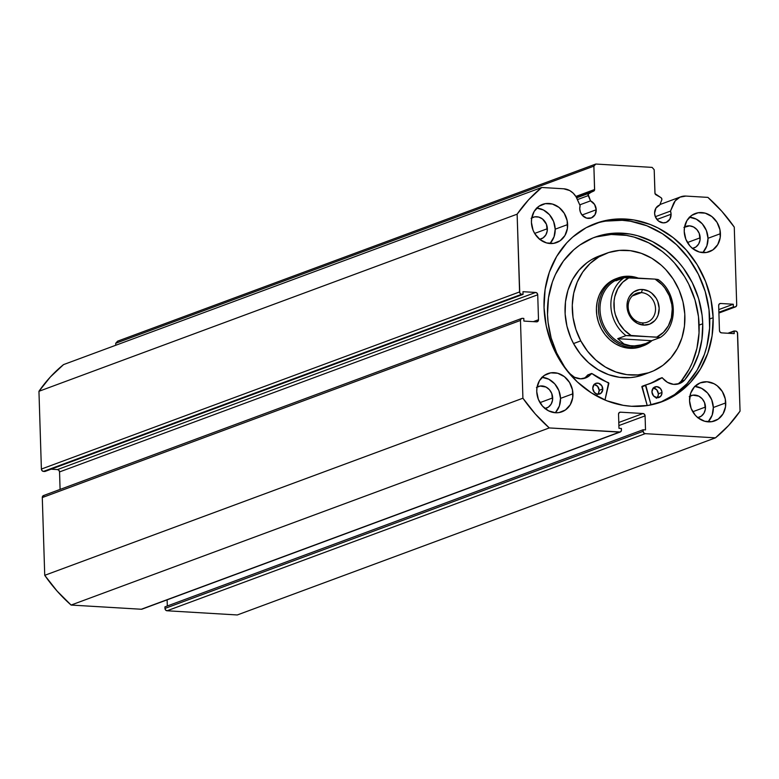 <?xml version="1.0" encoding="UTF-8"?>
<svg xmlns="http://www.w3.org/2000/svg" width="779" height="779" viewBox="0 0 779 779"><rect width="100%" height="100%" fill="white"/><g stroke="black" fill="none" stroke-linecap="round" stroke-linejoin="round"><path stroke-width="1.17" d="M44.228 495.454L42.826 496.019L42.29 497.557L520.469 320.432A2.259 1.977 -110.3 0 1 522.407 318.329L523.809 318.416L523.897 321.084L536.565 321.844A2.259 1.977 -110.3 0 0 538.503 319.731L533.333 321.649L538.503 319.731L537.724 294.793L59.545 471.918L60.09 489.416L59.545 471.918A2.259 1.977 69.7 0 0 57.461 469.571L58.902 470.312L59.545 471.918L537.724 294.793A2.259 1.977 -110.3 0 0 535.64 292.446L57.461 469.571L51.083 469.192L57.461 469.571L535.64 292.446L522.972 291.697L523.06 294.365L44.88 471.49L523.06 294.365L521.648 294.287L43.478 471.402L44.88 471.49L43.478 471.402A2.259 1.977 69.7 0 1 41.394 469.055L519.574 291.94L41.394 469.055L42.037 470.672L43.478 471.402L521.648 294.287A2.259 1.977 -110.3 0 1 519.574 291.94L517.129 214.176L38.95 391.292L41.394 469.055L38.95 391.292A153.843 134.29 69.7 0 1 63.537 364.601L541.717 187.476L63.537 364.601L50.372 376.958L38.95 391.292L517.129 214.176A153.843 134.29 -110.3 0 1 541.717 187.476L563.723 188.791A16.232 14.168 -110.3 0 1 577.083 198.791L580.131 205.695A9.28 8.102 -110.3 0 0 579.732 208.782L580.472 212.316L582.351 215.384L586.645 218.13L591.397 217.896L594.99 214.751L596.217 209.765L582.04 215.014L596.217 209.765L594.562 204.439L590.531 200.865L579.761 204.858L590.531 200.865L588.213 195.617L577.443 199.609L588.213 195.617A1.811 1.577 -110.3 0 1 588.914 193.299L593.734 191.059L576.441 197.467L593.734 191.059A1.811 1.577 -110.3 0 0 594.62 189.501L575.847 196.454L594.62 189.501L593.88 166.141L595.818 164.038L117.648 341.153L115.701 343.266L117.648 341.153L595.818 164.038L652.12 167.388L654.194 169.734L654.935 193.095A1.811 1.577 -110.3 0 0 655.908 194.76L660.894 197.584A1.811 1.577 -110.3 0 1 661.751 199.999A1.811 1.577 69.7 0 0 661.877 199.258L661.283 197.885L655.012 193.601L654.194 169.734L652.12 167.388L595.818 164.038L593.88 166.141L594.572 189.988L588.116 194.253L590.531 200.865A9.28 8.102 -110.3 0 1 596.217 209.765A9.28 8.102 -110.3 0 1 591.203 217.974A9.28 8.102 -110.3 0 1 579.732 208.782L580.131 205.695L576.032 196.756L573.237 193.202L569.722 190.563L563.723 188.791L541.717 187.476L528.551 199.843L517.129 214.176L519.749 292.797L520.878 294.072L523.06 294.365L522.972 291.697L535.64 292.446L537.082 293.186L537.724 294.793L538.503 319.731L537.968 321.269L536.565 321.844L523.897 321.084L523.809 318.416L522.407 318.329L521.005 318.893L520.469 320.432L522.913 398.205L535.28 413.951L549.273 427.934L620.259 431.994L621.311 430.855L621.389 428.46L618.974 428.314L618.536 414.282L619.081 412.743L620.474 412.179L642.996 413.522L644.437 414.262L645.08 415.869L645.518 429.891L643.103 429.755L643.152 431.313L643.795 432.92L645.236 433.66L715.463 437.847L728.628 425.48L740.05 411.146L737.431 332.526L736.301 331.25L734.12 330.948L734.198 333.626L721.539 332.867L720.098 332.136L719.455 330.52L718.676 305.582L719.212 304.044L720.614 303.479L733.282 304.238L733.36 306.907L734.772 306.994L736.174 306.42L736.71 304.881L734.266 227.117L721.899 211.372L707.907 197.389L685.9 196.074L679.989 197.145L675.227 200.865L670.495 211.08A9.28 8.102 -110.3 0 1 671.089 214.225A9.28 8.102 -110.3 0 1 666.064 222.434A9.28 8.102 -110.3 0 1 654.603 213.242L655.928 208.1L659.755 204.994L661.751 199.999L659.755 204.994A9.28 8.102 -110.3 0 0 659.618 205.043A9.28 8.102 -110.3 0 0 654.603 213.242L655.334 216.776L658.498 221.051L663.133 222.862L666.259 222.356L669.852 219.22L671.089 214.225L656.911 219.483L671.089 214.225L670.495 211.08L673.114 204.517A16.232 14.168 -110.3 0 1 680.758 196.824A16.232 14.168 -110.3 0 1 685.9 196.074L707.907 197.389A153.843 134.29 -110.3 0 1 734.266 227.117L736.71 304.881A2.259 1.977 -110.3 0 1 734.772 306.994L718.9 312.866L734.772 306.994L733.36 306.907L718.881 312.272L733.36 306.907L733.282 304.238L718.793 309.594L733.282 304.238L720.614 303.479L719.28 303.976L720.614 303.479A2.259 1.977 -110.3 0 0 719.893 303.586L719.893 303.586A2.259 1.977 -110.3 0 0 718.676 305.582L719.455 330.52A2.259 1.977 -110.3 0 0 721.539 332.867L734.198 333.626L734.12 330.948L727.917 333.246L735.522 331.036A2.259 1.977 -110.3 0 1 737.606 333.383L740.05 411.146A153.843 134.29 -110.3 0 1 715.463 437.847L237.283 614.962L167.057 610.775L237.283 614.962L715.463 437.847L645.236 433.66A2.259 1.977 -110.3 0 1 643.152 431.313L164.973 608.428L165.615 610.045L167.057 610.775L645.236 433.66L167.057 610.775A2.259 1.977 69.7 0 1 164.973 608.428L164.924 606.87L164.973 608.428L643.152 431.313L643.103 429.755L164.924 606.87L643.103 429.755L645.518 429.891L645.08 415.869L618.896 425.568L645.08 415.869A2.259 1.977 -110.3 0 0 642.996 413.522L618.799 422.491L642.996 413.522L620.474 412.179L619.149 412.675L620.474 412.179A2.259 1.977 -110.3 0 0 619.763 412.286L619.753 412.286A2.259 1.977 -110.3 0 0 618.536 414.282L618.974 428.314L621.389 428.46L621.438 430.018A2.259 1.977 -110.3 0 1 619.5 432.121L142.09 609.12M655.305 216.708L670.495 211.08L655.305 216.708M713.136 317.705A95.135 83.041 -110.3 0 1 661.634 401.867A95.135 83.041 -110.3 0 1 544.044 307.617L545.096 289.447L549.351 272.173L556.654 256.457L566.722 242.892L572.682 237.089L586.139 227.711L601.232 221.606L617.377 218.996L633.95 219.98L650.319 224.527L658.226 228.091L673.114 237.614L686.289 250.02L697.254 264.841L705.57 281.492L710.935 299.34L713.136 317.705L712.084 335.866L707.819 353.14L700.516 368.866L690.447 382.421L678.003 393.307L663.659 401.088L647.972 405.469L631.535 406.287L623.229 405.333L606.86 400.786L591.329 392.85L577.229 381.837L565.106 368.155L559.926 360.482L551.61 343.831L546.245 325.982L544.044 307.617A95.135 83.041 -110.3 0 1 595.546 223.446A95.135 83.041 -110.3 0 1 713.136 317.705L709.718 318.962L713.136 317.705M659.92 402.48A95.135 83.041 69.7 0 0 709.718 318.962A95.135 83.041 69.7 0 0 593.841 224.099M555.203 412.734A20.361 17.771 69.7 0 0 560.52 398.39L572.945 393.784A20.361 17.771 -110.3 0 1 561.922 411.809A20.361 17.771 -110.3 0 1 536.75 391.633L536.974 387.747L539.448 380.678L544.268 375.449L550.695 372.849L557.754 373.268L564.376 376.647L569.546 382.479L572.468 389.86L572.721 397.679L570.238 404.739L565.427 409.968L558.991 412.578L555.476 412.753L548.504 410.806L542.496 406.112L538.367 399.384L536.75 391.633A20.361 17.771 -110.3 0 1 547.773 373.618A20.361 17.771 -110.3 0 1 572.945 393.784L560.52 398.39L558.903 390.639L554.775 383.901L548.767 379.207L541.794 377.27M708.004 421.838A20.361 17.771 69.7 0 0 713.321 407.505L725.746 402.899A20.361 17.771 -110.3 0 1 714.723 420.913A20.361 17.771 -110.3 0 1 689.551 400.747L690.691 393.152L694.41 386.89L700.146 382.898L707.02 381.778L713.992 383.726L717.177 385.761L722.347 391.584L725.268 398.975L725.522 406.784L723.048 413.853L718.228 419.083L711.792 421.682L704.732 421.264L698.12 417.885L695.296 415.226L691.168 408.488L689.551 400.747A20.361 17.771 -110.3 0 1 700.574 382.723A20.361 17.771 -110.3 0 1 725.746 402.899L713.321 407.505L711.704 399.754L707.575 393.015L701.567 388.322L694.595 386.384M549.886 243.515A20.361 17.771 69.7 0 0 555.203 229.182L567.628 224.576A20.361 17.771 -110.3 0 1 556.605 242.59A20.361 17.771 -110.3 0 1 531.434 222.424L531.658 218.529L534.131 211.469L538.951 206.24L545.378 203.64L552.438 204.059L559.059 207.438L564.22 213.261L567.151 220.652L567.394 228.471L564.921 235.531L560.101 240.76L553.674 243.36L546.615 242.941L540.003 239.562L534.832 233.739L533.05 230.175L531.434 222.424A20.361 17.771 -110.3 0 1 542.457 204.41A20.361 17.771 -110.3 0 1 567.628 224.576L555.203 229.182L553.587 221.431L549.458 214.692L543.45 209.999L536.478 208.061M702.687 252.63A20.361 17.771 69.7 0 0 708.004 238.286L720.429 233.69A20.361 17.771 -110.3 0 1 709.406 251.705A20.361 17.771 -110.3 0 1 684.235 231.529L684.459 227.643L686.932 220.584L691.752 215.345L698.179 212.745L705.238 213.164L711.86 216.552L717.031 222.375L719.952 229.756L720.205 237.576L717.722 244.635L712.912 249.874L706.475 252.474L699.415 252.055L692.804 248.676L689.98 246.018L685.851 239.28L684.235 231.529A20.361 17.771 -110.3 0 1 695.258 213.514A20.361 17.771 -110.3 0 1 720.429 233.69L708.004 238.286L706.387 230.535L702.259 223.807L696.251 219.113L689.279 217.175M684.566 227.02A11.539 10.069 -110.3 0 1 685.9 226.387A11.539 10.069 -110.3 0 1 700.165 237.819L687.448 242.532L700.165 237.819A11.539 10.069 -110.3 0 1 693.914 248.034A11.539 10.069 -110.3 0 1 692.492 248.423M531.765 217.906A11.539 10.069 -110.3 0 1 533.099 217.283A11.539 10.069 -110.3 0 1 547.364 228.714L534.647 233.418L547.364 228.714A11.539 10.069 -110.3 0 1 541.113 238.919A11.539 10.069 -110.3 0 1 539.691 239.319M689.882 396.229A11.539 10.069 -110.3 0 1 691.216 395.605A11.539 10.069 -110.3 0 1 705.482 407.037L692.765 411.74L705.482 407.037A11.539 10.069 -110.3 0 1 699.24 417.242A11.539 10.069 -110.3 0 1 697.809 417.641M537.082 387.124A11.539 10.069 -110.3 0 1 538.416 386.491A11.539 10.069 -110.3 0 1 552.681 397.923L539.964 402.636L552.681 397.923A11.539 10.069 -110.3 0 1 546.43 408.128A11.539 10.069 -110.3 0 1 545.008 408.527M115.701 343.266L115.769 345.253L115.701 343.266L593.88 166.141L115.701 343.266M521.687 318.436L43.517 495.551A2.259 1.977 69.7 0 0 42.29 497.557L520.469 320.432L522.913 398.205L44.734 575.321L42.29 497.557L44.734 575.321L57.101 591.076L71.093 605.059L141.32 609.246L71.093 605.059L549.273 427.934L619.5 432.121L141.32 609.246A2.259 1.977 69.7 0 0 142.041 609.139L620.211 432.014M167.115 599.849L167.31 605.994L167.115 599.849M703.155 252.143L706.865 245.872L708.004 238.286A20.361 17.771 69.7 0 0 689.561 217.195M683.913 227.429L689.551 225.852L693.505 226.952L696.913 229.61L699.25 233.427L700.039 240.029L698.636 244.031L695.9 246.992L692.258 248.462M550.344 243.029L554.064 236.767L555.203 229.182A20.361 17.771 69.7 0 0 536.75 208.081M531.112 218.315L534.754 216.844L538.756 217.078L542.505 218.996L546.449 224.323L547.238 230.915L545.836 234.917L543.099 237.877L539.457 239.357M708.471 421.351L712.191 415.09L713.321 407.505A20.361 17.771 69.7 0 0 694.878 386.403M689.23 396.638L692.882 395.167L698.821 396.16L702.23 398.829L704.567 402.646L705.355 409.238L703.953 413.24L701.217 416.2L697.575 417.68M555.67 412.247L559.38 405.976L560.52 398.39A20.361 17.771 69.7 0 0 542.077 377.289M536.429 387.533L540.071 386.053L546.021 387.056L549.429 389.714L551.766 393.531L552.554 400.124L551.152 404.126L548.416 407.096L544.774 408.566M660.241 402.353L674.585 394.573L687.039 383.687L697.108 370.132L704.411 354.406L706.933 345.925L709.601 328.115L709.017 309.769L705.219 291.57L698.344 274.237L688.655 258.424L676.532 244.752L662.432 233.729L646.901 225.793L630.532 221.246L622.226 220.301L605.789 221.119M549.273 427.934A153.843 134.29 -110.3 0 1 522.913 398.205L44.734 575.321A153.843 134.29 69.7 0 0 71.093 605.059L549.273 427.934M588.914 193.299L576.635 197.847L588.914 193.299M641.078 346.636L641.166 346.606A36.194 31.598 -110.3 0 1 601.271 328.777L605.117 334.678L609.869 339.732L615.332 343.743L621.311 346.567L627.572 348.077L633.863 348.232L641.263 346.567M580.783 340.871A63.352 55.299 -110.3 0 1 606.588 253.253A63.352 55.299 -110.3 0 1 676.386 284.452A63.352 55.299 -110.3 0 1 650.592 372.06A63.352 55.299 -110.3 0 1 580.783 340.871L573.539 343.558L580.783 340.871L575.895 329.459L573.023 317.413L572.283 305.173L573.714 293.225L577.258 282.027L582.76 271.998L590.034 263.536L598.788 256.963L608.691 252.532L619.354 250.41L630.367 250.682L641.321 253.331L651.78 258.258L661.352 265.288L665.685 269.495L673.241 279.125L679.084 290.041L682.979 301.833L684.79 314.034L684.449 326.187L681.946 337.813L677.399 348.476L670.982 357.765L662.929 365.322L653.562 370.853L648.488 372.79L637.826 374.913L626.803 374.641L615.858 371.992L605.4 367.055L595.828 360.034L587.522 351.193L580.783 340.871M606.588 253.253L599.343 255.94A63.352 55.299 69.7 0 0 573.539 343.558L580.277 353.88L588.583 362.722L598.155 369.743L608.613 374.67L619.558 377.328L630.581 377.591L635.985 376.832L646.317 373.531M599.402 255.921L591.543 259.65L587.006 262.679L578.953 270.235L572.526 279.525L567.979 290.187L565.486 301.814L565.135 313.966L566.946 326.167L570.851 337.959L573.539 343.558A63.352 55.299 69.7 0 0 643.347 374.748L650.592 372.06M617.221 278.298L611.564 280.839L606.559 284.588L602.401 289.428L599.255 295.153L597.23 301.551L596.412 308.387L596.831 315.378L598.476 322.263L601.271 328.777A36.194 31.598 -110.3 0 1 616.014 278.716M642.315 322.896A15.385 13.428 69.7 0 0 655.509 308.572A15.385 13.428 69.7 0 0 641.36 292.612L642.519 289.476A18.102 15.804 -110.3 0 1 659.161 308.25A18.102 15.804 -110.3 0 1 643.639 325.106L642.315 322.896A15.385 13.428 -110.3 0 1 628.478 309.711A15.385 13.428 -110.3 0 1 636.492 293.323A15.385 13.428 -110.3 0 1 641.36 292.612A15.385 13.428 -110.3 0 1 655.197 305.796A15.385 13.428 -110.3 0 1 647.183 322.175A15.385 13.428 -110.3 0 1 642.315 322.896L643.639 325.106L649.754 324.113L654.847 320.568L656.765 317.988L658.158 314.998L659.161 308.25L657.729 301.366L656.142 298.191L651.546 293.011L648.712 291.2L642.519 289.476L639.393 289.632L633.678 291.95L629.393 296.604L628.001 299.594L627.192 302.875L627.416 309.828L630.016 316.391L632.1 319.205L637.436 323.382L643.639 325.106A18.102 15.804 -110.3 0 1 626.998 306.332A18.102 15.804 -110.3 0 1 642.519 289.476L641.36 292.612L632.334 295.952L641.36 292.612A15.385 13.428 69.7 0 0 628.166 306.936A15.385 13.428 69.7 0 0 642.315 322.896M643.834 344.406A35.065 30.615 -110.3 0 1 632.256 346.207L631.779 347.512A36.194 31.598 69.7 0 0 652.042 340.55A36.194 31.598 -110.3 0 1 643.23 345.837A36.194 31.598 -110.3 0 1 631.779 347.512L629.705 348.281L631.779 347.512A36.194 31.598 -110.3 0 1 599.236 316.498A36.194 31.598 -110.3 0 1 618.088 277.947A36.194 31.598 -110.3 0 1 629.539 276.272L630.094 277.188L629.539 276.272A36.194 31.598 69.7 0 0 598.486 309.974A36.194 31.598 69.7 0 0 631.779 347.512L632.256 346.207A35.065 30.615 -110.3 0 1 600.667 315.807A35.065 30.615 -110.3 0 1 619.587 278.609M629.539 276.272A36.194 31.598 -110.3 0 1 638.283 278.113A36.194 31.598 69.7 0 0 629.539 276.272M625.8 277.217L635.898 277.976L630.094 277.188L621.944 277.84L615.887 280.791L621.944 277.84M620.065 278.424L618.993 278.814A35.065 30.615 69.7 0 0 600.736 316.167A35.065 30.615 69.7 0 0 632.256 346.207A35.065 30.615 69.7 0 0 643.357 344.581L632.256 346.207L624.028 344.016L617.698 338.68L625.985 335.613A35.065 30.615 -110.3 0 1 624.164 277.723L615.887 280.791L624.164 277.723A35.065 30.615 69.7 0 0 625.985 335.613L617.698 338.68L651.643 340.696L644.418 344.191M659.92 337.628L651.643 340.696L659.92 337.628L659.131 337.219L625.985 335.613L631.078 335.467L624.242 330.033L618.847 322.857L615.322 314.482L614.349 310.042L614.066 301.103L614.767 296.76L617.776 288.775L622.733 282.212L629.257 277.577L624.164 277.723L655.081 279.116L629.257 277.577A32.806 28.638 -110.3 0 0 613.93 305.553A32.806 28.638 -110.3 0 0 631.078 335.467L660.066 337.511M658.245 279.622L655.081 279.116L661.916 284.549L664.818 287.957L669.327 295.806L671.81 304.54L672.228 309.029L671.391 317.822L668.372 325.807L663.416 332.37L656.901 337.005A32.806 28.638 -110.3 0 0 672.228 309.029A32.806 28.638 -110.3 0 0 655.081 279.116L658.089 279.505M651.643 340.696L617.698 338.68L624.028 344.016L627.942 345.525L636.891 346.061L646.677 343.276M645.664 384.972L642.11 386.296L645.703 384.962L651.049 404.905L645.479 385.488L641.857 386.822L645.46 385.362L641.838 386.705L647.232 405.586L642.081 386.306L654.087 381.983L662.023 377.679L667.447 382.333L673.514 384.349L679.58 383.541L684.624 380.055L692.726 367.961L698.559 354.231L701.928 339.332L702.736 323.752A87.336 76.235 -110.3 0 1 684.624 380.055L684.595 380.064A16.904 14.752 -110.3 0 1 679.395 383.609A16.904 14.752 -110.3 0 1 662.413 377.844L658.547 379.022M661.984 392.489A5.657 4.937 -110.3 0 1 658.927 397.494A5.657 4.937 -110.3 0 1 651.935 391.895L653.532 395.917L657.135 397.757L660.641 396.345L661.926 393.57L661.858 391.399L660.397 388.468L656.785 386.627L653.289 388.049L651.935 391.895A5.657 4.937 -110.3 0 1 655.003 386.89A5.657 4.937 -110.3 0 1 661.984 392.489L658.362 393.833L661.984 392.489M656.96 397.748A5.657 4.937 69.7 0 0 658.362 393.833L656.775 389.812L653.162 387.971M602.8 388.964A5.657 4.937 -110.3 0 1 599.733 393.97A5.657 4.937 -110.3 0 1 592.751 388.361L594.338 392.392L596.967 394.067L600.706 393.463L602.732 390.045L601.855 385.819L598.584 383.268L595.692 383.404L594.095 384.514L592.751 388.361A5.657 4.937 -110.3 0 1 595.808 383.365A5.657 4.937 -110.3 0 1 602.8 388.964L599.178 390.308L602.8 388.964M597.766 394.213A5.657 4.937 69.7 0 0 599.178 390.308L597.581 386.287L593.978 384.437M681.031 381.369A87.336 76.235 69.7 0 0 699.114 325.096L702.736 323.752L699.114 325.096A87.336 76.235 69.7 0 0 592.994 237.926M547.52 314.502A87.336 76.235 -110.3 0 1 594.796 237.235A87.336 76.235 -110.3 0 1 702.736 323.752L702.103 315.31L698.617 298.61L692.297 282.689L683.407 268.18L678.1 261.627L665.996 250.234L652.335 241.49L637.621 235.735L630.045 234.051L614.835 233.145L600.015 235.54L592.926 237.955L579.761 245.093L573.802 249.757L563.421 261.023L555.408 274.529L552.389 281.959L548.484 297.821L547.52 314.502L548.085 322.379L551.162 337.989L556.703 352.975L564.541 366.821L569.235 373.17A87.336 76.235 -110.3 0 1 547.52 314.502M608.876 383.297L605.001 400.036L608.594 382.732A73.986 64.579 -110.3 0 1 591.913 373.55L608.876 383.297M585.594 377.202L587.775 374.952L591.397 373.608A16.904 14.752 -110.3 0 1 585.477 378.01A16.904 14.752 -110.3 0 1 569.254 373.16L574.522 377.27L580.667 378.808L586.626 377.523L591.913 373.55L587.882 374.855M681.002 381.398L689.103 369.304L692.317 362.615L696.942 348.242L699.036 332.935L698.481 316.654L694.995 299.944L688.675 284.033L684.537 276.564L674.478 262.971L668.655 256.963L662.374 251.578L648.712 242.834L633.999 237.079L626.423 235.394L611.213 234.479L596.393 236.884M650.465 383.317L661.897 377.727A73.986 64.579 -110.3 0 1 650.66 383.375A73.986 64.579 -110.3 0 1 645.733 384.953L645.703 384.962M678.665 383.434L680.992 381.379L684.614 380.035L680.992 381.379A16.904 14.752 69.7 0 1 677.535 384.144M597.084 394.797L598.428 393.346L599.178 390.308A5.657 4.937 69.7 0 0 594.153 384.456M656.278 398.332L658.051 395.946L658.362 393.833A5.657 4.937 69.7 0 0 653.347 387.981M583.617 378.545A16.904 14.752 69.7 0 0 587.775 374.952L591.553 373.492M648.839 384.018A73.986 64.579 69.7 0 0 658.274 379.071L661.965 377.688M718.91 313.031L735.483 306.887M680.729 196.834L659.93 204.546M618.088 277.947L615.916 278.755M660.017 337.589C678.616 326.235 677.409 292.777 658.206 279.564"/></g></svg>
